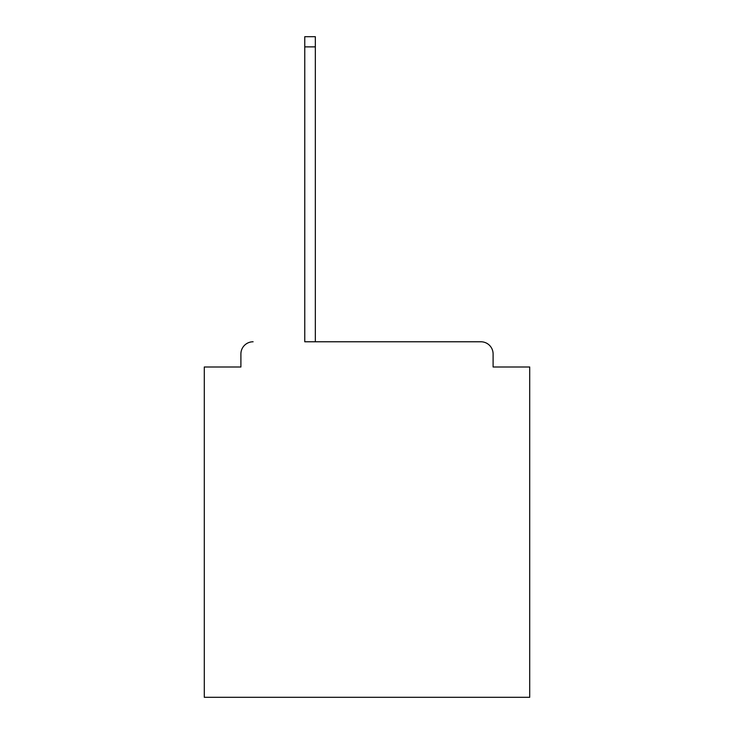 <?xml version="1.0" encoding="UTF-8"?>
<svg xmlns="http://www.w3.org/2000/svg" width="734" height="734" viewBox="0 0 734 734"><rect width="100%" height="100%" fill="white"/><g stroke="black" fill="none" stroke-linecap="round" stroke-linejoin="round"><path stroke-width="1.1" d="M493.101 367L493.101 353.981L493.101 367L529.709 367L529.709 697.3L204.291 697.3L204.291 367L240.899 367L240.899 353.981L240.899 367M304.766 46.866L304.766 341.778L480.898 341.778L315.336 341.778L315.336 46.866L304.766 46.866L304.766 36.7L315.336 36.7L315.336 46.866M493.101 353.981A12.203 12.203 0 0 0 480.898 341.778M253.102 341.778A12.203 12.203 0 0 0 240.899 353.981"/></g></svg>
